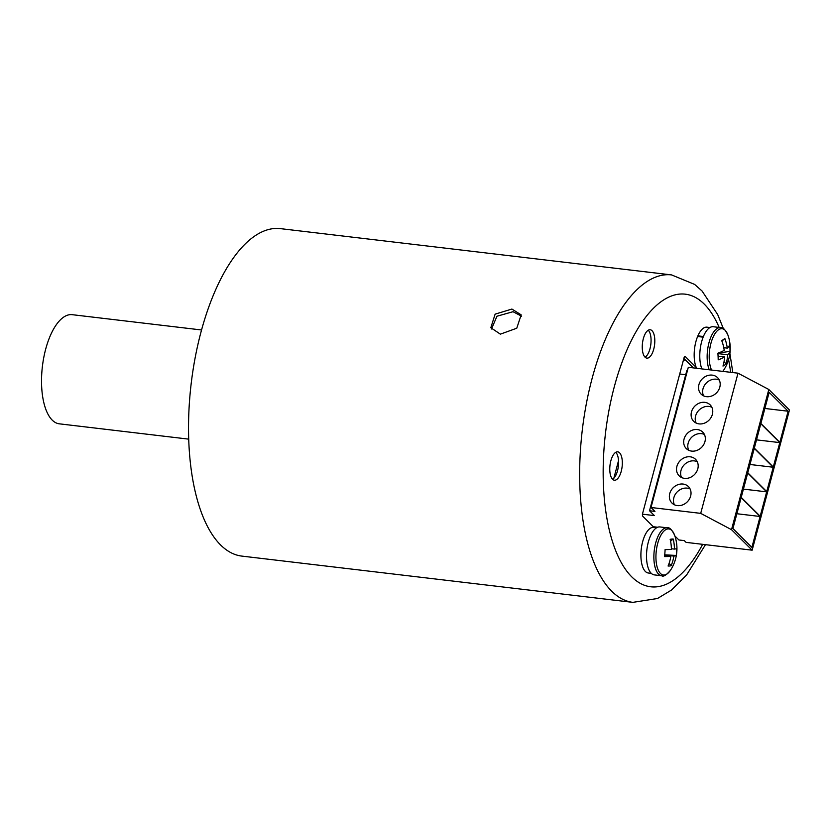<?xml version="1.0" encoding="UTF-8"?>
<svg xmlns="http://www.w3.org/2000/svg" width="831" height="831" viewBox="0 0 831 831"><rect width="100%" height="100%" fill="white"/><g stroke="black" fill="none" stroke-linecap="round" stroke-linejoin="round"><path stroke-width="1.25" d="M703.14 337.157L697.614 336.503A22.967 9.816 96.7 0 0 695.381 364.954A22.967 9.816 96.7 0 0 696.243 367.447A22.967 9.816 96.7 0 0 696.617 368.278M709.954 327.518L706.984 327.165A22.967 9.816 96.7 0 0 697.884 335.859L703.4 336.513M696.243 367.447L685.357 356.624A2.202 0.935 96.7 0 0 685.076 356.478A2.202 0.935 96.7 0 0 684.017 357.86L642.592 513.516A2.202 0.935 96.7 0 0 642.862 516.352L653.976 527.415A22.967 9.816 96.7 0 0 653.706 527.384A22.967 9.816 96.7 0 0 642.529 542.186A22.967 9.816 96.7 0 0 648.315 573.006L651.275 573.359M621.266 471.208A14.293 6.108 96.7 0 0 617.724 451.835A14.293 6.108 96.7 0 0 610.837 460.831A14.293 6.108 96.7 0 0 614.369 480.214A14.293 6.108 96.7 0 0 621.266 471.208M615.771 452.303A14.293 6.108 -83.3 0 1 617.516 470.762A14.293 6.108 -83.3 0 1 612.582 479.29M653.748 349.124A14.293 6.108 96.7 0 0 650.216 329.751A14.293 6.108 96.7 0 0 643.319 338.747A14.293 6.108 96.7 0 0 646.85 358.13A14.293 6.108 96.7 0 0 653.748 349.124M648.253 330.219A14.293 6.108 -83.3 0 1 649.998 348.688A14.293 6.108 -83.3 0 1 645.064 357.205M690.644 496.065A11.644 9.982 -45.2 0 0 688.4 486.571A11.644 9.982 -45.2 0 0 677.816 484.733A11.644 9.982 -45.2 0 0 669.744 493.593A11.644 9.982 -45.2 0 0 671.988 503.077A11.644 9.982 -45.2 0 0 682.583 504.916A11.644 9.982 -45.2 0 0 690.644 496.065M690.104 488.971A11.644 9.982 -45.2 0 0 673.858 497.676A11.644 9.982 -45.2 0 0 674.398 504.77M697.801 468.819A11.644 9.982 -45.2 0 0 695.557 459.325A11.644 9.982 -45.2 0 0 684.973 457.486A11.644 9.982 -45.2 0 0 676.901 466.347A11.644 9.982 -45.2 0 0 679.145 475.831A11.644 9.982 -45.2 0 0 689.74 477.669A11.644 9.982 -45.2 0 0 697.801 468.819M697.261 461.724A11.644 9.982 -45.2 0 0 681.015 470.429A11.644 9.982 -45.2 0 0 681.555 477.524M719.812 387.142A11.644 9.982 -45.2 0 0 717.568 377.648A11.644 9.982 -45.2 0 0 706.973 375.809A11.644 9.982 -45.2 0 0 698.913 384.67A11.644 9.982 -45.2 0 0 701.156 394.154A11.644 9.982 -45.2 0 0 711.741 395.992A11.644 9.982 -45.2 0 0 719.812 387.142M719.272 380.047A11.644 9.982 -45.2 0 0 703.016 388.752A11.644 9.982 -45.2 0 0 703.566 395.847M712.385 414.357A11.644 9.982 -45.2 0 0 710.141 404.863A11.644 9.982 -45.2 0 0 699.557 403.025A11.644 9.982 -45.2 0 0 691.485 411.885A11.644 9.982 -45.2 0 0 693.729 421.369A11.644 9.982 -45.2 0 0 704.324 423.208A11.644 9.982 -45.2 0 0 712.385 414.357M711.845 407.263A11.644 9.982 -45.2 0 0 695.599 415.967A11.644 9.982 -45.2 0 0 696.139 423.062M704.958 441.573A11.644 9.982 -45.2 0 0 702.714 432.078A11.644 9.982 -45.2 0 0 692.13 430.24A11.644 9.982 -45.2 0 0 684.058 439.1A11.644 9.982 -45.2 0 0 686.302 448.584A11.644 9.982 -45.2 0 0 696.897 450.423A11.644 9.982 -45.2 0 0 704.958 441.573M704.418 434.478A11.644 9.982 -45.2 0 0 688.172 443.183A11.644 9.982 -45.2 0 0 688.712 450.277M654.288 574.886A24.141 10.315 -83.3 0 1 646.663 551.929A24.141 10.315 -83.3 0 1 659.959 526.947L667.335 527.82A24.141 10.315 -83.3 0 0 654.028 552.802A24.141 10.315 -83.3 0 0 661.663 575.758L654.288 574.886M632.858 602.361L241.728 556.084A164.86 70.479 96.7 0 1 197.664 345.623A164.86 70.479 96.7 0 1 280.463 228.639L671.593 274.916A164.86 70.479 -83.3 0 0 592.025 378.759A164.86 70.479 -83.3 0 0 588.795 391.9A164.86 70.479 -83.3 0 0 632.858 602.361L657.466 598.507L671.562 590.01L686.614 574.969L705.477 544.669M491.485 329.003L496.959 316.227L513.039 311.708L521.619 316.227M511.906 309.059L495.131 314.149L490.82 327.726L500.366 334.155L516.768 328.224L521.172 314.856L511.906 309.059M661.663 575.758C663.356 576.994 666.296 575.156 670.482 570.243A23.206 9.92 -83.3 0 1 664.343 575.031A23.206 9.92 -83.3 0 1 656.085 552.958A23.206 9.92 -83.3 0 1 667.947 528.932A23.206 9.92 -83.3 0 1 674.616 535.237C671.853 529.638 669.422 527.166 667.335 527.82M669.121 563.273L671.136 565.714A36.564 12.756 -135.2 0 1 669.713 565.984A36.564 12.756 -135.2 0 1 668.082 566.004A39.306 35.38 -95.5 0 0 670.835 556.396A39.306 3.293 -175.5 0 1 664.551 556.573A36.564 13.919 -87.5 0 0 665.101 549.582A39.306 3.293 -175.5 0 0 671.386 549.405A39.306 35.38 -95.5 0 0 670.17 539.319A36.564 8.217 -34 0 1 671.812 539.07A36.564 8.217 -34 0 1 673.214 539.028L670.575 541.189M701.883 368.902A24.141 10.315 -83.3 0 1 700.668 346.07A24.141 10.315 -83.3 0 1 709.321 327.933A24.141 10.315 -83.3 0 1 713.237 326.728L720.602 327.601A24.141 10.315 -83.3 0 0 716.686 328.796A24.141 10.315 -83.3 0 0 708.033 346.942A24.141 10.315 -83.3 0 0 709.248 369.774M711.565 370.055A23.206 9.92 -83.3 0 1 709.248 359.065A23.206 9.92 -83.3 0 1 718.368 329.876A23.206 9.92 -83.3 0 1 727.894 335.018C725.131 329.429 722.7 326.947 720.602 327.601M723.77 347.69L727.291 348.116A39.306 12.922 -2.7 0 0 729.649 344.761A36.564 33.323 -42.4 0 1 729.971 348.054A36.564 33.323 -42.4 0 1 729.971 351.399L718.503 352.978M718.077 356.198L724.528 356.956A39.306 12.922 -2.7 0 1 718.192 359.844A36.564 12.34 -99.9 0 0 718.098 356.572A36.564 12.34 -99.9 0 0 717.88 353.206A39.306 12.922 -2.7 0 0 724.206 350.318A39.306 33.095 -125.7 0 0 721.775 340.731A36.564 1.579 -39.5 0 1 724.861 338.518A39.306 33.095 -125.7 0 1 727.291 348.116M717.911 353.601L727.603 354.744A39.306 12.922 -2.7 0 0 729.971 351.399M721.91 341.094L724.861 338.518M724.019 361.776L726.065 363.864A36.564 19.404 -137.8 0 1 722.98 366.076A39.306 33.095 -125.7 0 0 724.528 356.956M718.638 356.26L718.057 355.668M726.065 363.864A39.306 33.095 -125.7 0 0 727.603 354.744M723.749 370.034L723.749 370.034A23.206 9.92 -83.3 0 1 722.783 371.374L723.749 370.034A39.462 39.462 0 0 0 727.894 335.018M773.225 467.24L766.733 491.62L747.775 472.766L754.257 448.376L773.225 467.24L749.978 464.487M766.67 491.859L747.703 473.005L741.221 497.385L760.178 516.248L766.67 491.859L743.423 489.106M760.116 516.487L741.159 497.624L732.932 528.547L751.889 547.4L760.116 516.487L736.868 513.735M779.842 442.372L788.131 411.22L769.163 392.357L760.874 423.509L779.842 442.372M764.884 408.468L788.131 411.22M779.779 442.611L773.287 466.991L754.319 448.138L760.812 423.748L779.779 442.611L756.522 439.859M651.016 507.492L688.307 367.302L738.011 373.181L700.71 513.371L651.016 507.492L654.942 511.397L649.52 510.753L654.392 515.594L642.467 514.192M731.519 529.679L768.82 389.49L789.45 410.005L752.148 550.184L731.519 529.679L700.71 513.371M768.82 389.49L738.011 373.181M674.876 535.974L678.896 539.973L684.318 540.617L686.094 542.373L752.148 550.184M657.695 527.249L653.291 526.729M613.839 478.272L618.534 460.613M679.716 373.992L685.72 374.708M687.424 370.636L686.822 370.564L649.52 510.753M698.206 336.576L697.884 335.859M671.375 548.751L674.429 549.104A39.306 35.38 -95.5 0 0 673.214 539.028M664.655 555.659L670.835 556.396M664.717 555.015L673.889 556.095A39.306 35.38 -95.5 0 1 671.136 565.714M674.429 549.104A39.306 3.293 -175.5 0 0 676.746 548.46A36.564 34.892 -70 0 1 676.205 555.451L664.738 554.838M676.205 555.451A39.306 3.293 -175.5 0 1 673.889 556.095M683.861 358.431L693.386 367.904M201.569 329.98L72.183 314.679A54.95 23.497 96.7 0 0 61.639 318.689A54.95 23.497 96.7 0 0 41.55 378.458A54.95 23.497 96.7 0 0 59.271 423.82L188.647 439.132M702.652 544.336A147.274 62.959 -83.3 0 1 621.453 562.919A147.274 62.959 -83.3 0 1 614.234 387.017A147.274 62.959 -83.3 0 1 719.158 327.424M728.59 359.594A147.274 62.959 -83.3 0 1 730.626 372.309M684.765 356.561L685.357 356.624M685.606 360.166L683.466 359.906M670.482 570.243A39.462 39.462 0 0 0 674.616 535.237M732.817 372.568L729.898 353.466M723.354 328.588L717.714 314.596L702.06 291.016L694.654 284.42L671.593 274.916M656.677 527.737L653.706 527.384"/></g></svg>
